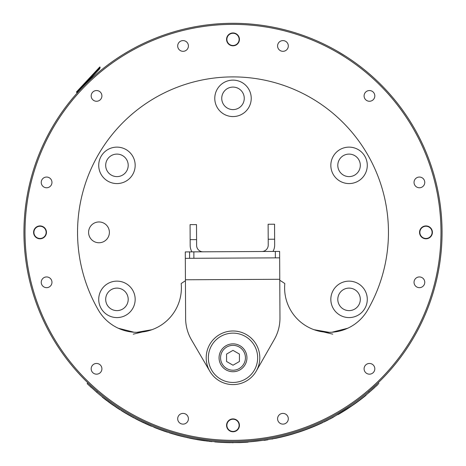 <?xml version="1.0" encoding="UTF-8"?>
<svg xmlns="http://www.w3.org/2000/svg" width="466" height="466" viewBox="0 0 466 466"><rect width="100%" height="100%" fill="white"/><g stroke="black" fill="none" stroke-linecap="round" stroke-linejoin="round"><path stroke-width="0.7" d="M116.943 281.138A18.226 18.226 0 0 0 98.716 299.364A18.226 18.226 0 0 0 116.943 317.585A18.226 18.226 0 0 0 135.169 299.364A18.226 18.226 0 0 0 116.943 281.138M349.057 281.138A18.226 18.226 0 0 0 330.831 299.364A18.226 18.226 0 0 0 349.057 317.585A18.226 18.226 0 0 0 367.284 299.364A18.226 18.226 0 0 0 349.057 281.138M349.057 147.128A18.226 18.226 0 0 0 330.831 165.354A18.226 18.226 0 0 0 349.057 183.575A18.226 18.226 0 0 0 367.284 165.354A18.226 18.226 0 0 0 349.057 147.128M233 80.123A18.226 18.226 0 0 0 214.774 98.343A18.226 18.226 0 0 0 233 116.57A18.226 18.226 0 0 0 251.226 98.343A18.226 18.226 0 0 0 233 80.123M116.943 147.128A18.226 18.226 0 0 0 98.716 165.354A18.226 18.226 0 0 0 116.943 183.575A18.226 18.226 0 0 0 135.169 165.354A18.226 18.226 0 0 0 116.943 147.128M98.99 242.757A10.398 10.398 0 0 1 88.592 232.359A10.398 10.398 0 0 1 98.99 221.956A10.398 10.398 0 0 1 109.388 232.359A10.398 10.398 0 0 1 98.99 242.757M116.943 176.608A11.26 11.26 0 0 1 105.689 165.354A11.26 11.26 0 0 1 116.943 154.095A11.26 11.26 0 0 1 128.202 165.354A11.26 11.26 0 0 1 116.943 176.608M233 109.603A11.26 11.26 0 0 1 221.74 98.343A11.26 11.26 0 0 1 233 87.09A11.26 11.26 0 0 1 244.26 98.343A11.26 11.26 0 0 1 233 109.603M349.057 176.608A11.26 11.26 0 0 1 337.798 165.354A11.26 11.26 0 0 1 349.057 154.095A11.26 11.26 0 0 1 360.311 165.354A11.26 11.26 0 0 1 349.057 176.608M349.057 310.618A11.26 11.26 0 0 1 337.798 299.364A11.26 11.26 0 0 1 349.057 288.105A11.26 11.26 0 0 1 360.311 299.364A11.26 11.26 0 0 1 349.057 310.618M116.943 310.618A11.26 11.26 0 0 1 105.689 299.364A11.26 11.26 0 0 1 116.943 288.105A11.26 11.26 0 0 1 128.202 299.364A11.26 11.26 0 0 1 116.943 310.618M347.729 328.239L331.932 332.241L329.095 332.328A44.491 44.491 0 0 0 367.627 310.082A155.452 155.452 0 0 0 233 76.902A155.452 155.452 0 0 0 98.373 310.082A44.491 44.491 0 0 0 181.187 283.549A90.532 90.532 0 0 1 185.433 280.759M133.247 334.145L151.986 329.695L136.905 332.328L134.068 332.241L118.271 328.239M425.976 225.923A6.431 6.431 0 0 0 419.546 232.359A6.431 6.431 0 0 0 425.976 238.79A6.431 6.431 0 0 0 432.407 232.359A6.431 6.431 0 0 0 425.976 225.923M233 32.946A6.431 6.431 0 0 0 226.569 39.383A6.431 6.431 0 0 0 233 45.814A6.431 6.431 0 0 0 239.431 39.383A6.431 6.431 0 0 0 233 32.946M40.024 225.923A6.431 6.431 0 0 0 33.593 232.359A6.431 6.431 0 0 0 40.024 238.79A6.431 6.431 0 0 0 46.454 232.359A6.431 6.431 0 0 0 40.024 225.923M233 418.899A6.431 6.431 0 0 0 226.569 425.33A6.431 6.431 0 0 0 233 431.766A6.431 6.431 0 0 0 239.431 425.33A6.431 6.431 0 0 0 233 418.899M282.944 413.394A5.359 5.359 0 0 0 277.585 418.759A5.359 5.359 0 0 0 282.944 424.118A5.359 5.359 0 0 0 288.308 418.759A5.359 5.359 0 0 0 282.944 413.394M369.456 363.451A5.359 5.359 0 0 0 364.092 368.81A5.359 5.359 0 0 0 369.456 374.169A5.359 5.359 0 0 0 374.815 368.81A5.359 5.359 0 0 0 369.456 363.451M419.4 276.944A5.359 5.359 0 0 0 414.041 282.303A5.359 5.359 0 0 0 419.4 287.662A5.359 5.359 0 0 0 424.759 282.303A5.359 5.359 0 0 0 419.4 276.944M419.4 177.051A5.359 5.359 0 0 0 414.041 182.41A5.359 5.359 0 0 0 419.4 187.769A5.359 5.359 0 0 0 424.759 182.41A5.359 5.359 0 0 0 419.4 177.051M282.944 40.594A5.359 5.359 0 0 0 277.585 45.959A5.359 5.359 0 0 0 282.944 51.318A5.359 5.359 0 0 0 288.308 45.959A5.359 5.359 0 0 0 282.944 40.594M183.056 40.594A5.359 5.359 0 0 0 177.692 45.959A5.359 5.359 0 0 0 183.056 51.318A5.359 5.359 0 0 0 188.415 45.959A5.359 5.359 0 0 0 183.056 40.594M96.544 90.544A5.359 5.359 0 0 0 91.185 95.903A5.359 5.359 0 0 0 96.544 101.262A5.359 5.359 0 0 0 101.908 95.903A5.359 5.359 0 0 0 96.544 90.544M46.6 177.051A5.359 5.359 0 0 0 41.241 182.41A5.359 5.359 0 0 0 46.6 187.769A5.359 5.359 0 0 0 51.959 182.41A5.359 5.359 0 0 0 46.6 177.051M46.6 276.944A5.359 5.359 0 0 0 41.241 282.303A5.359 5.359 0 0 0 46.6 287.662A5.359 5.359 0 0 0 51.959 282.303A5.359 5.359 0 0 0 46.6 276.944M96.544 363.451A5.359 5.359 0 0 0 91.185 368.81A5.359 5.359 0 0 0 96.544 374.169A5.359 5.359 0 0 0 101.908 368.81A5.359 5.359 0 0 0 96.544 363.451M183.056 413.394A5.359 5.359 0 0 0 177.692 418.759A5.359 5.359 0 0 0 183.056 424.118A5.359 5.359 0 0 0 188.415 418.759A5.359 5.359 0 0 0 183.056 413.394M233 23.3A209.059 209.059 0 0 1 442.059 232.359A209.059 209.059 0 0 1 233 441.413A209.059 209.059 0 0 1 23.941 232.359A209.059 209.059 0 0 1 233 23.3A209.059 209.059 0 0 0 23.941 232.359A209.059 209.059 0 0 0 233 441.413M369.456 90.544A5.359 5.359 0 0 0 364.092 95.903A5.359 5.359 0 0 0 369.456 101.262A5.359 5.359 0 0 0 374.815 95.903A5.359 5.359 0 0 0 369.456 90.544M419.866 232.359A6.11 6.11 0 0 0 425.976 238.47A6.11 6.11 0 0 0 432.087 232.359A6.11 6.11 0 0 0 425.976 226.249A6.11 6.11 0 0 0 419.866 232.359M233 33.272A6.11 6.11 0 0 0 226.89 39.383A6.11 6.11 0 0 0 233 45.493A6.11 6.11 0 0 0 239.11 39.383A6.11 6.11 0 0 0 233 33.272M33.913 232.359A6.11 6.11 0 0 0 40.024 238.47A6.11 6.11 0 0 0 46.134 232.359A6.11 6.11 0 0 0 40.024 226.249A6.11 6.11 0 0 0 33.913 232.359M233 419.219A6.11 6.11 0 0 0 226.89 425.33A6.11 6.11 0 0 0 233 431.446A6.11 6.11 0 0 0 239.11 425.33A6.11 6.11 0 0 0 233 419.219M279.775 280.276A90.532 90.532 0 0 1 284.813 283.549A44.491 44.491 0 0 0 329.095 332.328L314.014 329.695L332.753 334.145M25.013 232.359A207.987 207.987 0 0 0 233 440.341A207.987 207.987 0 0 1 25.013 232.359A207.987 207.987 0 0 1 233 24.372A207.987 207.987 0 0 1 440.987 232.359A207.987 207.987 0 0 1 233 440.341M105.625 66.586L106.184 66.155M116.739 58.611L121.061 55.792M123.781 54.097L128.47 51.307M337.53 51.307L345.591 56.211M357.038 64.069L360.375 66.586M263.686 439.147L265.16 438.925M237.287 382.073A24.657 24.657 0 0 0 257.284 353.508A24.657 24.657 0 0 0 228.713 333.51A24.657 24.657 0 0 0 208.716 362.076A24.657 24.657 0 0 0 237.287 382.073M228.34 331.396A26.801 26.801 0 0 1 259.393 353.135A26.801 26.801 0 0 1 237.66 384.188A26.801 26.801 0 0 1 206.607 362.449A26.801 26.801 0 0 1 228.34 331.396M189.604 258.31L185.317 258.356L185.282 251.92L193.862 251.856L193.891 258.286L189.604 258.31L189.569 251.879M275.371 257.867L275.336 251.436L279.623 251.413L279.658 257.844L193.891 258.286M209.857 371.309L191.479 339.854A42.884 42.884 0 0 1 185.625 318.441L185.317 258.356M279.658 257.844L279.967 317.958A42.884 42.884 0 0 1 274.334 339.429L256.283 371.07M275.336 251.436L193.862 251.856M279.769 279.285L185.427 279.775L185.282 251.92M268.2 239.244L268.125 224.239L274.556 224.204L274.631 239.215L268.2 239.244L268.23 245.04A6.431 6.431 0 0 1 262.475 251.471L261.834 251.506L262.475 251.5M274.631 239.215L274.66 245.005A12.867 12.867 0 0 1 272.971 251.448M191.934 251.867A12.867 12.867 0 0 1 190.18 245.442L190.07 224.641L196.506 224.606L196.582 239.617L190.151 239.646M202.436 251.809L203.077 251.809L202.436 251.78A6.431 6.431 0 0 1 196.611 245.407L196.582 239.617M233 343.856A13.939 13.939 0 0 1 246.939 357.789A13.939 13.939 0 0 1 233 371.728A13.939 13.939 0 0 1 219.061 357.789A13.939 13.939 0 0 1 233 343.856A13.939 13.939 0 0 0 219.061 357.789A13.939 13.939 0 0 0 233 371.728M226.569 361.505L233 365.216L239.431 361.505L239.431 354.078L233 350.362L226.569 354.078L226.569 361.505M378.182 384.264L369.328 392.255L368.583 391.487L376.545 384.339M377.023 383.891L378.118 382.836L378.864 383.611M113.162 404.966A210.131 210.131 0 0 1 110.844 403.329L117.193 407.692M102.875 397.347L104.093 398.296M102.817 397.3L112.271 404.342M109.003 402.001L107.069 400.568M116.075 407.208L116.978 407.808A210.341 210.341 0 0 0 120.007 409.771L120.007 409.521A210.131 210.131 0 0 1 117.583 407.954L118.376 408.723M121.638 410.546L120.851 410.057M127.41 414.029A210.131 210.131 0 0 1 126.105 413.266L132.152 416.703A210.131 210.131 0 0 0 134.225 417.821L134.225 418.066A210.341 210.341 0 0 1 132.152 416.948L133.241 417.536M135.938 418.724L137.004 419.278A210.131 210.131 0 0 1 136.311 418.917A210.131 210.131 0 0 1 135.938 418.724L135.938 418.963A210.341 210.341 0 0 0 136.573 419.295M135.542 418.759A210.341 210.341 0 0 0 135.938 418.963L151.566 426.064M138.146 419.86L136.352 418.94M144.611 422.988L147.075 424.351M150.792 425.738L154.939 427.45M155.394 427.631L155.592 427.939M155.661 427.736L152.912 426.629M163.735 430.741A210.131 210.131 0 0 0 164.09 430.864A210.131 210.131 0 0 0 164.114 430.875M165.558 431.37L167.597 432.046M159.937 429.372L173.667 434.161M189.435 437.918L190.332 438.11A210.131 210.131 0 0 0 190.775 438.197M194.089 438.85A210.131 210.131 0 0 1 193.215 438.687L196.157 439.228M197.118 439.397A210.131 210.131 0 0 0 198.458 439.63M197.048 439.607L195.574 439.123L210.352 441.261M205.541 440.685L203.042 440.341M216.405 441.832L213.376 441.57M220.569 442.118L220.552 442.333A210.341 210.341 0 0 0 223.476 442.484L222.835 442.24A210.131 210.131 0 0 0 223.476 442.269L223.476 442.269A210.131 210.131 0 0 0 228.218 442.432L240.31 442.572A210.341 210.341 0 0 0 243.24 442.45L243.246 442.45A210.341 210.341 0 0 0 247.912 442.17L247.912 441.954A210.131 210.131 0 0 1 243.246 442.234L243.246 442.234A210.131 210.131 0 0 1 240.31 442.356L235.19 442.473M219.498 442.053L214.774 441.692A210.131 210.131 0 0 0 219.259 442.036L223.476 442.484A210.341 210.341 0 0 0 228.218 442.648M172.164 433.712L175.944 434.592A210.131 210.131 0 0 0 180.715 435.879L184.163 436.729M169.851 432.774L170.218 432.891M171.581 433.31L171.896 433.403M175.665 434.516L176.276 434.685M166.572 431.708L171.319 433.456L179.305 435.512M161.626 429.99L160.549 429.6M155.807 427.794A210.131 210.131 0 0 0 160.426 429.553L160.432 429.786A210.341 210.341 0 0 1 155.807 428.021L155.807 427.794M164.737 431.091L165.389 431.539M126.018 413.214L128.086 414.42A210.131 210.131 0 0 0 130.212 415.631M131.307 416.237L133.241 417.297M115.638 406.655L116.978 407.552M374.681 387.537L369.328 392.255A210.131 210.131 0 0 1 96.672 392.255L87.136 383.611L87.882 382.836L89.449 384.333M87.876 384.322L88.697 385.102M89.909 386.238L91.307 387.526M300.721 431.499L303.78 430.433M303.89 430.392L307.362 429.116M308.125 428.825L310.286 427.986M301.747 430.922L302.387 430.7M303.785 430.205L305.125 429.716M306.488 429.215L311.463 427.287M356.001 402.723L356.199 402.845A210.341 210.341 0 0 0 366.002 395.314L366.002 395.04A210.131 210.131 0 0 1 356.199 402.583L354.859 403.806L356.205 402.84M338.06 414.338L342.032 411.985M338.06 414.583A210.341 210.341 0 0 0 347.316 408.927L354.859 403.806M263.179 440.306L275.849 438.29A210.341 210.341 0 0 0 292.001 434.254L299.347 431.959C298.729 432.215 309.5 428.539 316.117 425.58L332.246 417.816L351.626 405.799M275.837 438.29L275.849 438.069A210.131 210.131 0 0 0 283.777 436.258L283.777 436.479M283.777 436.258A210.131 210.131 0 0 0 292.001 434.032L292.001 434.254M214.774 441.692L214.774 441.908A210.341 210.341 0 0 0 219.259 442.251L220.878 442.351M240.223 442.578L239.07 442.613A210.341 210.341 0 0 0 240.305 442.572L240.305 442.572A210.341 210.341 0 0 0 240.31 442.572L242.116 442.286M175.944 434.813A210.341 210.341 0 0 0 180.715 436.1L180.715 435.879M189.988 438.256A210.341 210.341 0 0 0 190.332 438.325L197.118 439.619A210.341 210.341 0 0 0 198.458 439.846M190.775 438.419A210.341 210.341 0 0 0 194.089 439.071L194.089 439.071M169.368 432.844A210.341 210.341 0 0 0 169.601 432.92L169.816 432.984M170.032 433.054L170.428 433.176M170.9 433.322L171.208 433.421M162.995 430.706A210.341 210.341 0 0 0 164.114 431.102L164.218 431.137M157.1 428.528L167.469 432.232M164.947 431.388L165.343 431.522M145.957 423.844L145.479 423.629M147.209 424.41L148.38 424.928M148.526 424.992L150.57 425.877M141.245 421.631L142.672 422.318A210.341 210.341 0 0 0 144.011 422.947M137.004 419.517A210.341 210.341 0 0 0 140.68 421.357L138.146 420.099M121.096 410.464A210.341 210.341 0 0 0 124.509 412.561L124.521 412.567A210.341 210.341 0 0 0 127.41 414.274A210.341 210.341 0 0 0 130.212 415.876L132.81 417.309M124.509 412.561L124.125 412.334M111.281 403.906A210.341 210.341 0 0 0 112.277 404.605M102.875 397.62L104.023 398.517M104.099 398.576L107.087 400.853M107.675 401.29L109.277 402.467M376.167 386.168L377.297 385.108M233 442.484L235.126 442.473M313.612 426.407L306.185 429.332M300.692 431.283L299.347 431.965M316.117 425.58L332.246 417.816M329.945 418.783L330.971 418.247M275.324 438.18L273.693 438.506M270.565 439.1L267.997 439.549M265.684 439.927L264.175 440.16M264.059 440.178L263.22 440.3M262.702 440.376L264.094 440.172M233.658 442.484L234.264 442.484M96.672 392.255L97.417 391.487L95.507 389.838M325.658 421.194L323.858 422.062M225.323 442.56L239.326 442.607M244.702 442.374L267.868 439.788M303.279 430.613L302.119 431.021M301.496 431.236L300.733 431.499M310.77 427.794L317.422 425.015M329.945 419.027L330.388 418.794M272.674 438.925L271.934 439.065M267.967 439.776L264.059 440.393M233.285 442.484L231.742 442.694L233.285 442.7M219.498 442.269L214.774 441.908M230.472 442.683L227.286 442.624M203.799 440.661L200.17 440.12M209.496 441.384L210.574 441.5M211.879 441.424L209.007 441.325M203.281 440.591L197.701 439.718M195.574 439.345L211.879 441.64M192.143 438.477L187.396 437.696M180.61 436.071L192.143 438.692M189.441 438.139L190.332 438.11M174.43 434.382L175.723 434.749M177.866 435.349L179.072 435.669M172.606 433.846L169.403 432.856M164.23 431.143L164.912 431.376M166.572 431.935L165.686 431.638M164.189 431.126L160.549 429.827M154.281 427.415L155.394 427.858M155.51 427.905L154.636 427.555M145.462 423.617L146.237 423.973M147.565 424.567L148.928 425.167M151.607 426.081L155.661 427.969M134.989 418.474L135.886 418.695M144.722 423.279L151.456 426.25M151.339 426.204L149.47 425.406M136.614 419.318L135.938 418.963M126.187 413.563L125.896 413.389L126.187 413.563M121.638 410.802L132.152 416.703M106.324 400.277L106.662 400.533M109.795 402.84L110.133 403.084M107.937 401.482L110.174 403.113M110.844 403.591L112.399 404.692M117.881 408.402L110.494 403.346M118.341 408.705L116.436 407.447M108.164 401.651L109.889 402.909M113.308 405.327L110.797 403.562M109.271 402.461L108.52 401.913M106.953 400.754L105.613 399.741M104.92 399.211L103.743 398.296M102.852 397.603L102.287 397.154M181.507 436.077L184.262 436.974M205.716 440.923L206.269 440.993M204.947 440.819L202.675 440.504M207.504 441.151L206.997 441.086M216.702 442.071L216.183 442.024M220.569 442.333L220.057 442.304M229.464 442.671L230.012 442.677M272.93 438.873L271.841 439.083M325.606 421.217L325.926 421.06M326.241 420.909L328.303 419.872M316.845 425.266L322.058 422.912M309.15 428.429L309.843 428.161M311.463 427.52L315.593 425.808M322.688 422.621L321.715 423.076M317.532 424.969L321.132 423.349M327.202 420.186L328.303 419.633M309.942 427.893L309.15 428.202M204.504 440.545L205.902 440.731M207.026 440.877L206.665 440.83M88.057 79.523L99.759 66.976L100.225 67.419L76.832 92.507L76.36 92.07L88.057 79.523M99.497 68.199L99.887 68.566L77.956 92.087L77.56 91.72M233 370.225A12.436 12.436 0 0 0 245.436 357.789A12.436 12.436 0 0 0 233 345.353A12.436 12.436 0 0 0 220.564 357.789A12.436 12.436 0 0 0 233 370.225"/></g></svg>
